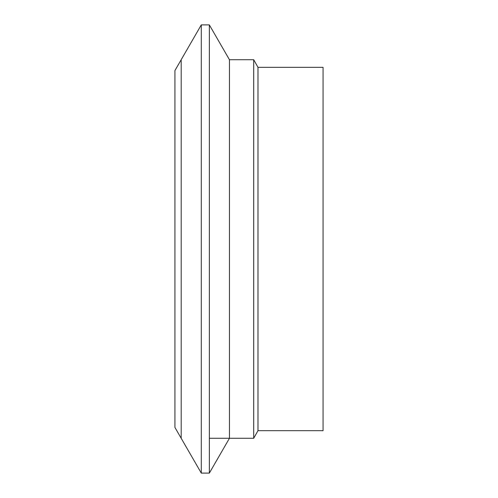 <?xml version="1.0" encoding="UTF-8"?>
<svg xmlns="http://www.w3.org/2000/svg" width="498" height="498" viewBox="0 0 498 498"><rect width="100%" height="100%" fill="white"/><g stroke="black" fill="none" stroke-linecap="round" stroke-linejoin="round"><path stroke-width="0.75" d="M253.687 59.716L257.989 67.317L257.989 430.683L253.687 438.284L253.687 59.716L229.447 59.716L229.447 438.284L209.347 473.1L209.347 24.9L201.292 24.9L201.292 473.1L181.191 438.284L181.191 249L181.191 438.284L174.935 427.44L174.935 70.56L181.191 59.716L181.191 249L181.191 59.716L201.292 24.9M257.989 67.317L323.065 67.317L323.065 430.683L257.989 430.683M253.687 438.284L209.347 438.284M209.347 473.1L201.292 473.1M229.447 59.716L209.347 24.9"/></g></svg>
